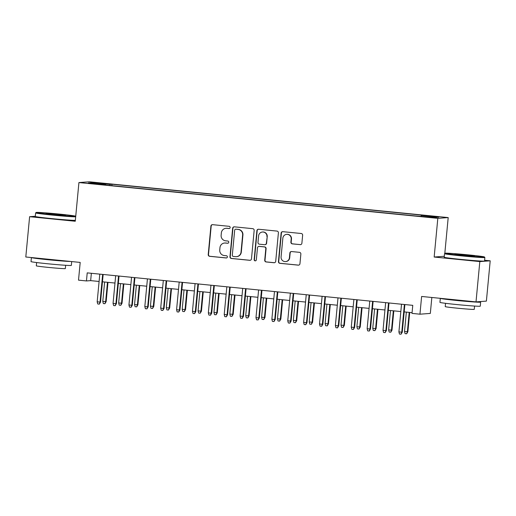 <?xml version="1.0" encoding="UTF-8"?>
<svg xmlns="http://www.w3.org/2000/svg" width="516" height="516" viewBox="0 0 516 516"><rect width="100%" height="100%" fill="white"/><g stroke="black" fill="none" stroke-linecap="round" stroke-linejoin="round"><path stroke-width="0.77" d="M230.162 227.537A1.116 1.097 -94.3 0 0 229.181 226.318L212.618 224.666A1.593 1.567 -94.3 0 0 210.909 226.092L208.219 254.575A1.593 1.567 -94.3 0 0 209.625 256.31L226.189 257.961A1.116 1.097 -94.3 0 0 227.382 256.962A1.116 1.097 -94.3 0 0 226.395 255.749L224.254 255.536A5.089 5.012 -94.3 0 1 219.745 249.976L219.971 247.603A5.089 5.012 -94.3 0 1 225.434 243.036L227.575 243.249A1.116 1.097 -94.3 0 0 228.775 242.249A1.116 1.097 -94.3 0 0 227.788 241.036L225.647 240.817A5.089 5.012 -94.3 0 1 221.132 235.257L221.358 232.884A5.089 5.012 -94.3 0 1 226.827 228.324L228.969 228.536A1.116 1.097 -94.3 0 0 230.162 227.537M434.795 216.365L428.738 215.94L434.795 216.365M300.177 244.661A1.593 1.567 -94.3 0 0 301.886 243.23L302.64 235.244A1.593 1.567 -94.3 0 0 301.234 233.503L282.839 231.671A1.593 1.567 -94.3 0 0 281.13 233.097L278.44 261.573A1.593 1.567 -94.3 0 0 279.846 263.315L298.242 265.147A1.593 1.567 -94.3 0 0 299.951 263.721L300.86 254.072A1.593 1.567 -94.3 0 0 299.454 252.33L291.579 251.55A1.593 1.567 -94.3 0 0 289.876 252.975L289.418 257.761A4.251 4.186 -94.3 0 1 285.567 261.586A4.251 4.186 -94.3 0 1 281.078 256.929L282.852 238.179A4.251 4.186 -94.3 0 1 286.709 234.354A4.251 4.186 -94.3 0 1 291.192 239.011L290.895 242.133A1.593 1.567 -94.3 0 0 292.308 243.875L300.46 244.636A1.593 1.567 -94.3 0 0 300.583 244.642M35.301 216.275L29.612 216.694L25.8 256.994L80.193 262.418L78.516 280.149L86.456 280.943L87.217 272.88L412.768 305.343L412.007 313.399L419.947 314.192L430.325 313.418L431.834 297.48M444.302 256.284L434.162 257.033L479.822 261.586L476.01 301.886L421.624 296.461L419.947 314.192M434.162 257.033L437.82 218.352L78.922 182.561L89.3 181.793L448.198 217.578L437.82 218.352M29.612 216.694L75.265 221.248L78.922 182.561M254.162 230.407A1.593 1.567 -94.3 0 0 252.756 228.672L234.361 226.834A1.593 1.567 -94.3 0 0 232.651 228.266L229.962 256.742A1.593 1.567 -94.3 0 0 231.368 258.477L249.763 260.316A1.593 1.567 -94.3 0 0 251.473 258.89L254.162 230.407M258.6 229.252L276.995 231.084A1.593 1.567 -94.3 0 1 278.401 232.826L275.712 261.302A1.593 1.567 -94.3 0 1 274.002 262.734L266.133 261.947A1.593 1.567 -94.3 0 1 264.721 260.206L265.811 248.66A1.593 1.567 -94.3 0 0 264.405 246.919L259.18 246.403A1.593 1.567 -94.3 0 0 257.471 247.828L256.336 259.851A1.116 1.097 -94.3 0 1 255.33 260.851A1.116 1.097 -94.3 0 1 254.156 259.632L256.891 230.678A1.593 1.567 -94.3 0 1 258.6 229.252M479.822 261.586L490.2 260.819L486.388 301.112L476.01 301.886M97.788 183.064L107.154 183.825L97.788 183.064M421.133 216.152L421.32 215.43L423.288 215.282L112.03 184.244L110.063 184.393L109.785 185.45M421.32 215.43L438.793 217.172L434.53 217.488L415.096 215.894L103.839 184.857L105.799 184.709L88.333 182.967L92.596 182.651L110.063 184.393M444.805 253.466L448.198 217.578M490.2 260.819L484.601 260.257M86.456 280.943L90.661 280.627L99.104 281.472M102.458 281.8L114.984 283.052M118.338 283.387L130.864 284.639M134.218 284.967L146.744 286.219M150.098 286.554L162.624 287.805M165.978 288.134L178.504 289.386M181.858 289.721L194.384 290.972M197.738 291.301L210.264 292.553M213.618 292.888L226.143 294.139M229.504 294.468L242.023 295.72M245.384 296.055L257.91 297.306M261.264 297.635L273.79 298.887M277.144 299.222L289.67 300.473M293.024 300.802L305.549 302.054M308.903 302.389L321.429 303.64M324.783 303.969L337.309 305.22M340.663 305.556L353.189 306.807M356.543 307.136L369.069 308.387M372.423 308.723L384.949 309.974M388.303 310.303L400.829 311.554M404.189 311.89L412.071 312.677M91.358 273.293L90.661 280.627M111.895 185.657L112.03 184.244M105.832 185.057L105.799 184.709M93.106 183.444L92.596 182.651M229.298 228.517A1.116 1.097 -94.3 0 1 229.252 228.511L227.105 228.298A5.089 5.012 -94.3 0 0 226.253 228.291L225.969 228.311M224.576 243.023L224.86 243.004A5.089 5.012 -94.3 0 1 225.718 243.017L227.859 243.23A1.116 1.097 -94.3 0 0 227.904 243.23M212.489 224.66A1.593 1.567 -94.3 0 0 211.186 226.073L208.496 254.556A1.593 1.567 -94.3 0 0 209.909 256.291L226.466 257.942A1.116 1.097 -94.3 0 0 226.511 257.948M234.232 226.827A1.593 1.567 -94.3 0 0 232.935 228.24L230.239 256.723A1.593 1.567 -94.3 0 0 231.652 258.458L250.047 260.296A1.593 1.567 -94.3 0 0 250.17 260.303M235.864 229.22A1.116 1.097 -94.3 0 0 234.67 230.22L232.31 255.22A1.116 1.097 -94.3 0 0 233.297 256.439L235.554 256.658A5.089 5.012 -94.3 0 0 241.024 252.098L242.636 235.006A5.089 5.012 -94.3 0 0 238.128 229.446L236.147 229.201A1.116 1.097 -94.3 0 0 235.96 229.201L235.677 229.22M236.412 256.671L236.689 256.652A5.089 5.012 -94.3 0 0 241.301 252.072L241.024 252.098M236.147 229.201L238.405 229.427A5.089 5.012 -94.3 0 1 242.92 234.986L241.301 252.072M259.464 246.377L259.18 246.403A1.593 1.567 -94.3 0 1 259.464 246.377L264.682 246.9A1.593 1.567 -94.3 0 1 266.095 248.635L265.005 260.187A1.593 1.567 -94.3 0 0 266.411 261.928L274.286 262.709A1.593 1.567 -94.3 0 0 274.409 262.715M258.471 229.246A1.593 1.567 -94.3 0 0 257.174 230.658L254.433 259.613A1.116 1.097 -94.3 0 0 255.465 260.832M266.946 236.676A4.251 4.186 -94.3 0 0 262.463 232.013A4.251 4.186 -94.3 0 0 258.606 235.844L257.981 242.449A1.593 1.567 -94.3 0 0 259.393 244.184L264.611 244.707A1.593 1.567 -94.3 0 0 266.32 243.281L267.23 236.65A4.251 4.186 -94.3 0 0 262.741 231.994L262.463 232.013M264.882 244.707L265.16 244.687A1.593 1.567 -94.3 0 0 266.604 243.255L266.32 243.281M267.23 236.65L266.604 243.255M286.709 234.354L286.986 234.335A4.251 4.186 -94.3 0 1 291.476 238.992L291.179 242.114A1.593 1.567 -94.3 0 0 292.585 243.855L300.46 244.636M285.567 261.586L285.845 261.567A4.251 4.186 -94.3 0 0 289.702 257.742L289.418 257.761M291.456 251.537A1.593 1.567 -94.3 0 0 290.153 252.956L289.702 257.742M282.71 231.665A1.593 1.567 -94.3 0 0 281.413 233.077L278.717 261.554A1.593 1.567 -94.3 0 0 280.13 263.295L298.525 265.127A1.593 1.567 -94.3 0 0 298.648 265.134M106.154 301.647L104.929 303.705L103.335 303.55L102.787 301.396L106.154 301.647L107.973 282.355M104.929 303.705L105.645 301.679L107.476 282.304M102.787 301.396L104.619 282.02M102.652 274.422L100.04 302.099L100.543 302.06L99.317 304.124L100.04 302.099L97.176 301.815L99.794 274.138M100.543 302.06L103.148 274.467M99.317 304.124L97.73 303.963L97.176 301.815M59.243 214.082A19.763 0.587 5.4 0 0 36.159 212.463A19.763 0.587 5.4 0 0 52.4 214.591A19.763 0.587 5.4 0 0 75.491 216.178A19.763 0.587 5.4 0 0 59.243 214.082M75.684 216.797A20.247 0.6 -174.6 0 1 52.271 215.082A20.247 0.6 -174.6 0 1 35.623 212.915A20.247 0.6 -174.6 0 1 35.63 212.902L36.159 212.463M57.534 214.211L65.655 215.275L45.989 213.418L57.534 214.211M60.811 215.062L50.787 214.114M71.698 261.573L71.337 265.411A20.247 0.6 -174.6 0 1 47.672 263.766A20.247 0.6 -174.6 0 1 31.018 261.599L31.399 257.568A20.247 0.6 -174.6 0 1 31.405 257.555M70.679 261.47A20.247 0.6 -174.6 0 1 48.053 259.735A20.247 0.6 -174.6 0 1 31.399 257.568M65.655 265.288L65.338 268.584A14.577 0.432 -174.6 0 1 48.304 267.398A14.577 0.432 -174.6 0 1 36.313 265.837L36.623 262.541M75.349 220.345A20.247 0.6 -174.6 0 1 51.935 218.629A20.247 0.6 -174.6 0 1 35.288 216.462L35.623 212.915M61.436 260.548A11.017 0.323 -174.6 0 1 49.652 259.613A11.017 0.323 -174.6 0 1 40.648 258.477M468.167 254.859A19.763 0.587 5.4 0 0 445.082 253.24A19.763 0.587 5.4 0 0 461.323 255.368A19.763 0.587 5.4 0 0 484.414 256.955A19.763 0.587 5.4 0 0 468.167 254.859M484.414 256.955L484.853 257.484A20.247 0.6 -174.6 0 1 484.859 257.503A20.247 0.6 -174.6 0 1 461.194 255.859A20.247 0.6 -174.6 0 1 444.54 253.691A20.247 0.6 -174.6 0 1 444.553 253.672L445.082 253.24M466.458 254.988L474.578 256.052L454.912 254.195L466.458 254.988M469.734 255.839L459.711 254.891M478.59 301.692A20.247 0.6 -174.6 0 1 480.641 302.15L480.261 306.182A20.247 0.6 -174.6 0 1 456.596 304.537A20.247 0.6 -174.6 0 1 439.942 302.37L440.322 298.345A20.247 0.6 -174.6 0 1 440.329 298.325M480.641 302.15A20.247 0.6 -174.6 0 1 456.976 300.505A20.247 0.6 -174.6 0 1 440.322 298.345M474.572 306.065L474.262 309.355A14.577 0.432 -174.6 0 1 457.228 308.175A14.577 0.432 -174.6 0 1 445.237 306.614L445.547 303.318M484.859 257.503L484.524 261.051A20.247 0.6 -174.6 0 1 460.859 259.406A20.247 0.6 -174.6 0 1 444.205 257.239L444.54 253.691M470.36 301.325A11.017 0.323 -174.6 0 1 458.576 300.389A11.017 0.323 -174.6 0 1 449.571 299.248M122.034 303.227L120.809 305.291L119.215 305.13L118.667 302.982L122.034 303.227L123.853 283.935M120.809 305.291L121.524 303.266L123.356 283.89M118.667 302.982L120.499 283.6M137.914 304.814L136.688 306.872L135.102 306.717L134.547 304.563L137.914 304.814L139.739 285.522M136.688 306.872L137.411 304.846L139.243 285.471M134.547 304.563L136.379 285.187M153.794 306.394L152.568 308.458L150.982 308.297L150.427 306.149L153.794 306.394L155.619 287.102M152.568 308.458L153.291 306.433L155.123 287.057M150.427 306.149L152.259 286.767M169.674 307.981L168.448 310.039L166.862 309.884L166.313 307.73L169.674 307.981L171.499 288.689M168.448 310.039L169.171 308.013L171.002 288.637M166.313 307.73L168.145 288.354M118.532 276.002L115.919 303.685L116.422 303.647L115.197 305.704L115.919 303.685L113.062 303.395L115.674 275.718M116.422 303.647L119.028 276.054M115.197 305.704L113.61 305.549L113.062 303.395M134.412 277.589L131.799 305.266L132.302 305.227L131.077 307.291L131.799 305.266L128.942 304.982L131.554 277.305M132.302 305.227L134.908 277.634M131.077 307.291L129.49 307.13L128.942 304.982M150.298 279.169L147.679 306.852L148.182 306.814L146.957 308.871L147.679 306.852L144.822 306.562L147.434 278.885M148.182 306.814L150.795 279.221M146.957 308.871L145.37 308.716L144.822 306.562M166.178 280.756L163.559 308.433L164.062 308.394L162.837 310.458L163.559 308.433L160.702 308.149L163.314 280.472M164.062 308.394L166.674 280.801M162.837 310.458L161.25 310.297L160.702 308.149M185.554 309.561L184.328 311.625L182.741 311.464L182.193 309.316L185.554 309.561L187.379 290.269M184.328 311.625L185.05 309.6L186.882 290.224M182.193 309.316L184.025 289.934M182.058 282.336L179.439 310.019L179.942 309.981L178.717 312.038L179.439 310.019L176.582 309.729L179.2 282.052M179.942 309.981L182.554 282.387M178.717 312.038L177.13 311.883L176.582 309.729M201.434 311.148L200.208 313.206L198.621 313.051L198.073 310.896L201.434 311.148L203.259 291.856M200.208 313.206L200.93 311.18L202.762 291.804M198.073 310.896L199.905 291.521M217.313 312.728L216.088 314.792L214.501 314.631L213.953 312.483L217.313 312.728L219.139 293.436M216.088 314.792L216.81 312.767L218.642 293.391M213.953 312.483L215.785 293.101M233.193 314.315L231.968 316.373L230.381 316.218L229.833 314.063L233.193 314.315L235.019 295.023M231.968 316.373L232.69 314.347L234.522 294.971M229.833 314.063L231.665 294.688M249.073 315.895L247.848 317.959L246.261 317.798L245.713 315.65L249.073 315.895L250.899 296.603M247.848 317.959L248.57 315.934L250.402 296.558M245.713 315.65L247.545 296.268M264.96 317.482L263.734 319.539L262.141 319.385L261.593 317.23L264.96 317.482L266.778 298.19M263.734 319.539L264.45 317.514L266.282 298.138M261.593 317.23L263.424 297.855M197.938 283.923L195.319 311.6L195.822 311.561L194.596 313.625L195.319 311.6L192.462 311.316L195.08 283.639M195.822 311.561L198.434 283.968M194.596 313.625L193.01 313.464L192.462 311.316M213.817 285.503L211.199 313.186L211.708 313.148L210.476 315.205L211.199 313.186L208.341 312.896L210.96 285.219M211.708 313.148L214.314 285.554M210.476 315.205L208.89 315.05L208.341 312.896M229.697 287.09L227.079 314.766L227.588 314.728L226.363 316.792L227.079 314.766L224.221 314.483L226.84 286.806M227.588 314.728L230.194 287.135M226.363 316.792L224.77 316.63L224.221 314.483M245.577 288.67L242.959 316.353L243.468 316.314L242.243 318.372L242.959 316.353L240.101 316.063L242.72 288.386M243.468 316.314L246.074 288.721M242.243 318.372L240.65 318.217L240.101 316.063M261.457 290.256L258.845 317.933L259.348 317.895L258.123 319.959L258.845 317.933L255.981 317.65L258.6 289.973M259.348 317.895L261.954 290.302M258.123 319.959L256.536 319.797L255.981 317.65M280.839 319.062L279.614 321.126L278.021 320.965L277.473 318.817L280.839 319.062L282.658 299.77M279.614 321.126L280.33 319.101L282.162 299.725M277.473 318.817L279.304 299.435M277.337 291.837L274.725 319.52L275.228 319.481L274.002 321.539L274.725 319.52L271.861 319.23L274.48 291.553M275.228 319.481L277.834 291.888M274.002 321.539L272.416 321.384L271.861 319.23M296.719 320.649L295.494 322.706L293.901 322.552L293.352 320.397L296.719 320.649L298.538 301.357M295.494 322.706L296.21 320.681L298.042 301.305M293.352 320.397L295.184 301.022M293.217 293.423L290.605 321.1L291.108 321.062L289.882 323.126L290.605 321.1L287.747 320.817L290.36 293.14M291.108 321.062L293.714 293.469M289.882 323.126L288.296 322.964L287.747 320.817M312.599 322.229L311.374 324.293L309.787 324.132L309.232 321.984L312.599 322.229L314.425 302.937M311.374 324.293L312.096 322.268L313.928 302.892M309.232 321.984L311.064 302.602M309.097 295.004L306.485 322.687L306.988 322.648L305.762 324.706L306.485 322.687L303.627 322.397L306.24 294.72M306.988 322.648L309.594 295.055M305.762 324.706L304.176 324.551L303.627 322.397M328.479 323.816L327.254 325.873L325.667 325.719L325.112 323.564L328.479 323.816L330.305 304.524M327.254 325.873L327.976 323.848L329.808 304.472M325.112 323.564L326.944 304.188M324.983 296.59L322.365 324.267L322.868 324.229L321.642 326.293L322.365 324.267L319.507 323.983L322.119 296.307M322.868 324.229L325.48 296.635M321.642 326.293L320.055 326.131L319.507 323.983M344.359 325.396L343.134 327.46L341.547 327.299L340.999 325.151L344.359 325.396L346.184 306.104M343.134 327.46L343.856 325.435L345.688 306.059M340.999 325.151L342.83 305.769M340.863 298.171L338.244 325.854L338.748 325.815L337.522 327.873L338.244 325.854L335.387 325.564L337.999 297.887M338.748 325.815L341.36 298.222M337.522 327.873L335.935 327.718L335.387 325.564M360.239 326.983L359.013 329.04L357.427 328.885L356.878 326.731L360.239 326.983L362.064 307.691M359.013 329.04L359.736 327.015L361.568 307.639M356.878 326.731L358.71 307.355M356.743 299.757L354.124 327.434L354.627 327.396L353.402 329.46L354.124 327.434L351.267 327.15L353.886 299.474M354.627 327.396L357.24 299.802M353.402 329.46L351.815 329.298L351.267 327.15M376.119 328.563L374.893 330.627L373.307 330.466L372.758 328.318L376.119 328.563L377.944 309.271M374.893 330.627L375.616 328.602L377.448 309.226M372.758 328.318L374.59 308.936M391.999 330.15L390.773 332.207L389.187 332.052L388.638 329.898L391.999 330.15L393.824 310.858M390.773 332.207L391.496 330.182L393.327 310.806M388.638 329.898L390.47 310.522M407.879 331.73L406.653 333.794L405.066 333.633L404.518 331.485L407.879 331.73L409.704 312.438M406.653 333.794L407.376 331.769L409.207 312.393M404.518 331.485L406.35 312.103M372.623 301.338L370.004 329.021L370.507 328.982L369.282 331.04L370.004 329.021L367.147 328.731L369.766 301.054M370.507 328.982L373.12 301.389M369.282 331.04L367.695 330.885L367.147 328.731M388.503 302.924L385.884 330.601L386.394 330.562L385.162 332.627L385.884 330.601L383.027 330.317L385.645 302.64M386.394 330.562L389 302.969M385.162 332.627L383.575 332.465L383.027 330.317M404.383 304.505L401.764 332.188L402.274 332.149L401.048 334.207L401.764 332.188L398.907 331.898L401.525 304.221M402.274 332.149L404.879 304.556M401.048 334.207L399.455 334.052L398.907 331.898"/></g></svg>
